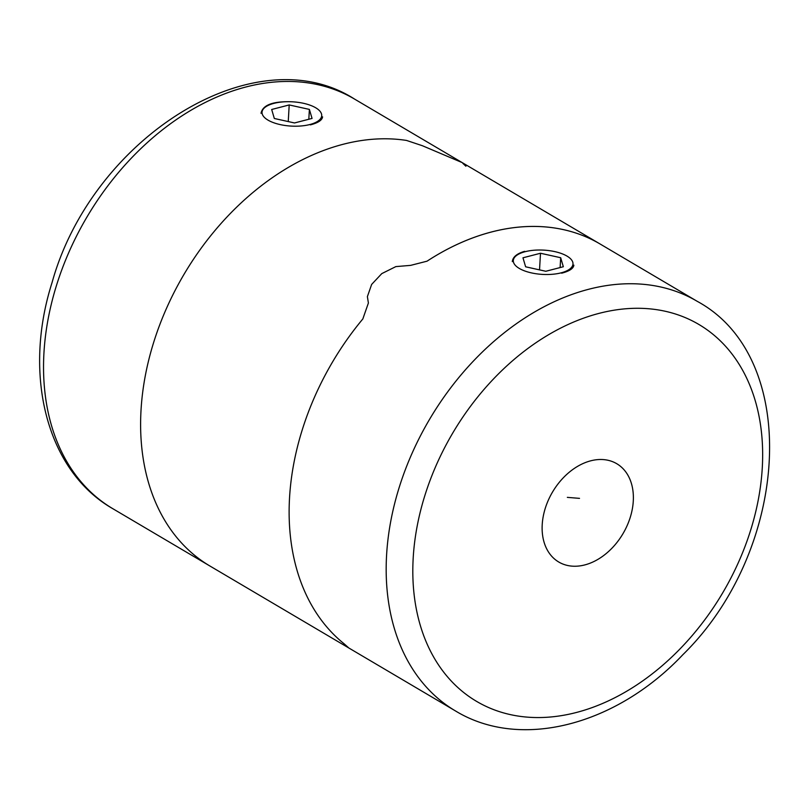 <?xml version="1.0" encoding="UTF-8"?>
<svg xmlns="http://www.w3.org/2000/svg" width="810" height="810" viewBox="0 0 810 810"><rect width="100%" height="100%" fill="white"/><g stroke="black" fill="none" stroke-linecap="round" stroke-linejoin="round"><path stroke-width="1.21" d="M461.477 162.304L422.375 145.719L406.519 140.434A237.816 170.495 120.5 0 0 168.541 303.841A237.816 170.495 120.5 0 0 209.881 565.987L347.267 647.068L344.098 643.778L348.523 647.696M465.902 166.222L462.793 163.316M261.022 113.289C262.541 105.816 270.986 101.959 286.355 101.726M322.582 116.843C322.147 120.194 318.077 122.867 310.372 124.882M697.207 301.32C801.92 357.969 789.456 550.415 682.81 654.753C616.471 725.001 520.749 750.759 455.453 710.927A237.816 170.495 -59.5 0 1 399.522 486.395A237.816 170.495 -59.5 0 1 588.84 289.231A237.816 170.495 -59.5 0 1 697.207 301.32L600.119 244.012A237.816 170.495 120.5 0 0 427.032 261.184A237.816 170.495 -59.5 0 1 491.751 231.923A237.816 170.495 -59.5 0 1 600.119 244.012L354.537 99.073A237.816 170.495 120.5 0 0 86.832 217.222A237.816 170.495 120.5 0 0 112.793 508.68L209.881 565.987A237.816 170.495 120.5 0 1 168.541 303.841A237.816 170.495 120.5 0 1 406.519 140.434L422.375 145.719M362.829 318.958A237.816 170.495 120.5 0 0 344.098 643.778A237.816 170.495 -59.5 0 1 362.829 318.958L368.398 303.001L362.829 318.958M368.398 303.001L367.386 296.612L371.648 284.421L381.773 273.618L395.857 266.601L410.619 265.376L427.032 261.184L410.619 265.376L395.857 266.601L381.773 273.618L371.648 284.421L367.386 296.612L368.398 303.001M512.305 261.61C512.811 256.993 516.922 253.57 524.637 251.333M573.865 265.154C573.439 268.505 569.369 271.178 561.664 273.193M590.753 460.809A57.075 40.915 -59.5 0 1 616.764 463.715A57.075 40.915 -59.5 0 1 622.991 533.658A57.075 40.915 -59.5 0 1 558.748 562.019A57.075 40.915 -59.5 0 1 545.322 508.133A57.075 40.915 -59.5 0 1 590.753 460.809M579.514 498.363L567.344 497.37M566.99 256.092A29.879 12.15 -176.7 0 1 570.169 258.4A29.879 12.15 -176.7 0 1 542.447 274.398A29.879 12.15 -176.7 0 1 516.75 255.322A29.879 12.15 -176.7 0 1 566.99 256.092M525.619 266.794L545.808 271.269L563.335 266.733L560.682 257.722L540.493 253.257L522.966 257.793L525.619 266.794M539.531 269.882L540.493 253.257M560.115 267.573L560.682 257.722M315.708 107.781A29.879 12.15 -176.7 0 1 318.887 110.089A29.879 12.15 -176.7 0 1 291.165 126.087A29.879 12.15 -176.7 0 1 265.467 107.011A29.879 12.15 -176.7 0 1 315.708 107.781M274.327 118.483L294.516 122.958L312.052 118.422L309.39 109.411L289.2 104.946L271.674 109.482L274.327 118.483M288.249 121.571L289.2 104.946M308.823 119.262L309.39 109.411M599.258 313.318A218.791 156.856 -59.5 0 1 733.202 573.51A218.791 156.856 -59.5 0 1 430.798 651.756A218.791 156.856 -59.5 0 1 599.258 313.318M354.537 99.073C254.34 34.789 91.884 138.702 52.083 282.498C22.65 374.524 46.362 470.772 112.793 508.68M455.453 710.927L347.267 647.068"/></g></svg>
